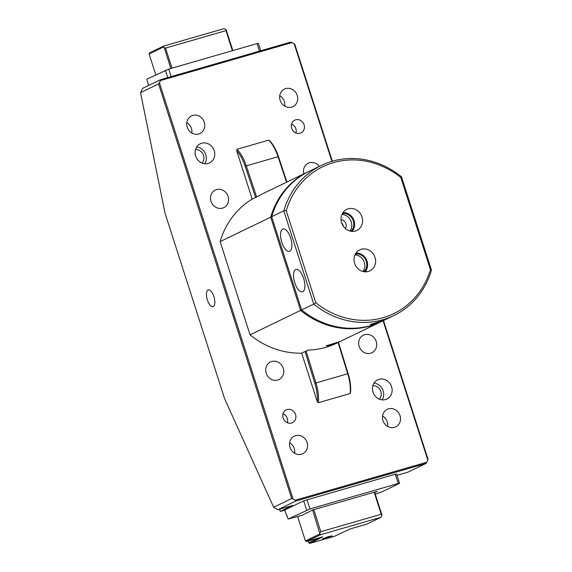 <?xml version="1.0" encoding="UTF-8"?>
<svg xmlns="http://www.w3.org/2000/svg" width="572" height="572" viewBox="0 0 572 572"><rect width="100%" height="100%" fill="white"/><g stroke="black" fill="none" stroke-linecap="round" stroke-linejoin="round"><path stroke-width="0.86" d="M302.767 291.691A11.669 4.869 -106.1 0 0 303.789 278.943A11.669 4.869 -106.1 0 0 296.039 269.376A11.669 4.869 -106.1 0 0 295.645 269.519A11.669 4.869 -106.1 0 0 294.673 282.432A11.669 4.869 -106.1 0 0 302.509 291.799A11.669 4.869 -106.1 0 0 302.767 291.691M289.782 251.244A11.669 4.869 -106.1 0 0 290.805 238.488A11.669 4.869 -106.1 0 0 283.054 228.929A11.669 4.869 -106.1 0 0 282.661 229.072A11.669 4.869 -106.1 0 0 281.689 241.985A11.669 4.869 -106.1 0 0 289.525 251.351A11.669 4.869 -106.1 0 0 289.782 251.244M370.949 324.067C369.748 324.817 370.899 324.746 374.403 323.866L382.897 320.613L370.42 324.474M382.897 320.613L383.454 320.291M364.986 271.829L365.88 271.342L366.43 271.385L366.294 271.814M361.247 249.278A11.669 10.582 64.2 0 0 359.102 250.186A11.669 10.582 64.2 0 0 355.069 264.507A11.669 10.582 64.2 0 0 368.368 271.45A11.669 10.582 64.2 0 0 369.233 271.157A11.669 10.582 64.2 0 0 374.839 256.942A11.669 10.582 64.2 0 0 361.247 249.278M348.262 208.823A11.669 10.582 64.2 0 0 346.117 209.738A11.669 10.582 64.2 0 0 342.085 224.06A11.669 10.582 64.2 0 0 355.384 231.002A11.669 10.582 64.2 0 0 356.249 230.702A11.669 10.582 64.2 0 0 361.847 216.495A11.669 10.582 64.2 0 0 348.262 208.823M286.214 210.618L315.794 302.745A81.596 73.974 64.2 0 0 430.416 269.655L400.836 177.527A81.596 73.974 64.2 0 0 333.426 162.612A81.596 73.974 64.2 0 0 286.214 210.618L283.812 210.839A83.369 75.583 -115.8 0 1 321.371 165.394A83.369 75.583 -115.8 0 1 332.21 161.247A83.369 75.583 -115.8 0 1 401.537 176.855L431.467 270.091A83.369 75.583 -115.8 0 1 393.908 315.529A83.369 75.583 -115.8 0 1 383.076 319.676A83.369 75.583 -115.8 0 1 313.749 304.068L301.616 309.931A83.369 75.583 64.2 0 0 370.942 325.539A83.369 75.583 64.2 0 0 381.781 321.392L393.908 315.529M341.613 222.794A5.32 4.826 -115.8 0 1 343.221 226.119M321.371 165.394L309.245 171.257A83.369 75.583 64.2 0 0 271.679 216.695L283.812 210.839L313.749 304.068L315.794 302.745M271.679 216.695L301.616 309.931M431.467 270.091L430.416 269.655M400.836 177.527L401.537 176.855M349.971 231.031A10.196 9.245 64.2 0 0 350.715 220.449A10.196 9.245 64.2 0 0 341.963 214.45M341.048 219.784A5.32 4.826 -115.8 0 1 345.617 222.908A5.32 4.826 -115.8 0 1 345.231 228.435M350.943 231.238A10.196 9.245 64.2 0 0 352.738 219.469A10.196 9.245 64.2 0 0 342.399 213.563M352.016 231.367A11.061 10.024 64.2 0 0 353.439 219.133A11.061 10.024 64.2 0 0 342.971 212.641M362.963 271.478A10.196 9.245 64.2 0 0 363.699 260.896A10.196 9.245 64.2 0 0 354.947 254.897M363.706 271.65L364.679 270.892A10.196 9.245 64.2 0 0 365.444 259.388A10.196 9.245 64.2 0 0 355.391 254.011M365 271.814A11.061 10.024 64.2 0 0 366.423 259.581A11.061 10.024 64.2 0 0 355.956 253.096M364.679 270.892L364.979 271.814M332.232 535.878L328.564 536.55L322.515 538.845L332.232 535.878M297.597 516.537L305.434 540.919L319.92 533.919L320.627 534.706L306.478 541.541L322.737 536.843L309.802 543.4L334.584 536.25L350.622 528.8L366.888 524.102L381.038 517.267L381.946 515.029L381.238 514.249L374.174 492.235M320.627 534.706L381.038 517.267M319.533 537.773L319.705 538.309M319.92 533.919L312.627 510.002M374.588 492.12L381.946 515.029M313.763 509.673L320.828 531.688L381.238 514.249M308.194 541.048L308.751 542.778L318.511 538.066M320.828 531.688L319.984 532.918M309.802 543.4L308.751 542.778M305.434 540.919L306.478 541.541M271.872 217.074L270.67 217.188A83.369 75.583 -115.8 0 1 308.229 171.743A83.369 75.583 -115.8 0 1 308.737 171.5M326.805 345.388C325.604 346.139 326.762 346.074 330.266 345.188L338.753 341.942L326.276 345.803M338.753 341.942L339.31 341.62M381.274 321.636A83.369 75.583 -115.8 0 1 380.766 321.879L336.622 343.207A83.369 75.583 -115.8 0 1 325.79 347.354A83.369 75.583 -115.8 0 1 308.043 350.071L301.637 353.16A83.369 75.583 64.2 0 1 250.057 334.834L300.6 310.417L270.67 217.188L220.127 241.606L250.057 334.834M380.766 321.879A83.369 75.583 -115.8 0 1 369.934 326.026A83.369 75.583 -115.8 0 1 300.6 310.417L301.63 309.752M220.127 241.606A83.369 75.583 64.2 0 1 252.188 199.135L258.594 196.046A83.369 75.583 -115.8 0 1 264.085 193.071L308.229 171.743M163.571 46.94L149.077 53.94L149.585 52.874L163.735 46.039L163.571 46.94L164.178 47.619L165.558 48.077L172 68.139M232.411 50.701L225.969 30.638L226.133 29.737L224.145 28.6L163.735 46.039M226.133 29.737L232.825 50.579M170.871 68.468L164.178 47.619M149.077 53.94L155.798 74.882M225.969 30.638L165.558 48.077M213.277 306.463A8.659 3.611 -106.1 0 0 214.035 296.997A8.659 3.611 -106.1 0 0 208.28 289.897A8.659 3.611 -106.1 0 0 207.993 290.004A8.659 3.611 -106.1 0 0 207.271 299.585A8.659 3.611 -106.1 0 0 213.084 306.535A8.659 3.611 -106.1 0 0 213.277 306.463M289.625 442.785A9.753 8.845 -115.8 0 1 294.673 453.238M295.574 435.649A9.753 8.845 -115.8 0 1 306.821 441.756A9.753 8.845 -115.8 0 1 302.795 453.703A9.753 8.845 -115.8 0 1 301.53 454.189A9.753 8.845 -115.8 0 1 290.283 448.083A9.753 8.845 -115.8 0 1 294.308 436.136A9.753 8.845 -115.8 0 1 295.574 435.649M186.815 122.565A9.753 8.845 -115.8 0 1 191.863 133.011M192.764 115.43A9.753 8.845 -115.8 0 1 204.004 121.536A9.753 8.845 -115.8 0 1 199.985 133.483A9.753 8.845 -115.8 0 1 198.713 133.97A9.753 8.845 -115.8 0 1 187.473 127.856A9.753 8.845 -115.8 0 1 191.498 115.909A9.753 8.845 -115.8 0 1 192.764 115.43M279.751 95.739A9.753 8.845 -115.8 0 1 284.799 106.192M285.707 88.603A9.753 8.845 -115.8 0 1 296.947 94.709A9.753 8.845 -115.8 0 1 292.921 106.657A9.753 8.845 -115.8 0 1 291.656 107.143A9.753 8.845 -115.8 0 1 280.416 101.037A9.753 8.845 -115.8 0 1 284.434 89.089A9.753 8.845 -115.8 0 1 285.707 88.603M382.568 415.966A9.753 8.845 -115.8 0 1 387.616 426.412M388.517 408.823A9.753 8.845 -115.8 0 1 399.757 414.929A9.753 8.845 -115.8 0 1 395.738 426.876A9.753 8.845 -115.8 0 1 394.466 427.363A9.753 8.845 -115.8 0 1 383.226 421.257A9.753 8.845 -115.8 0 1 387.251 409.309A9.753 8.845 -115.8 0 1 388.517 408.823M216.573 189.582A9.753 8.845 -115.8 0 1 227.813 195.688A9.753 8.845 -115.8 0 1 223.795 207.636A9.753 8.845 -115.8 0 1 222.522 208.122A9.753 8.845 -115.8 0 1 211.282 202.016A9.753 8.845 -115.8 0 1 215.308 190.068A9.753 8.845 -115.8 0 1 216.573 189.582M271.764 361.49A9.753 8.845 -115.8 0 1 283.011 367.603A9.753 8.845 -115.8 0 1 278.986 379.543A9.753 8.845 -115.8 0 1 277.72 380.03A9.753 8.845 -115.8 0 1 266.481 373.924A9.753 8.845 -115.8 0 1 270.499 361.976A9.753 8.845 -115.8 0 1 271.764 361.49M364.707 334.67A9.753 8.845 -115.8 0 1 375.947 340.776A9.753 8.845 -115.8 0 1 371.929 352.724A9.753 8.845 -115.8 0 1 370.663 353.21A9.753 8.845 -115.8 0 1 359.416 347.097A9.753 8.845 -115.8 0 1 363.442 335.149A9.753 8.845 -115.8 0 1 364.707 334.67M303.796 173.888A9.753 8.845 -115.8 0 1 308.244 163.242A9.753 8.845 -115.8 0 1 309.516 162.755A9.753 8.845 -115.8 0 1 319.348 166.373M287.416 422.758A7.093 6.435 64.2 0 0 283.068 413.756M287.187 409.523A7.093 6.435 -115.8 0 1 295.367 413.971A7.093 6.435 -115.8 0 1 292.442 422.658A7.093 6.435 -115.8 0 1 291.52 423.008A7.093 6.435 -115.8 0 1 283.34 418.568A7.093 6.435 -115.8 0 1 286.265 409.881A7.093 6.435 -115.8 0 1 287.187 409.523M295.946 133.011A7.093 6.435 64.2 0 0 291.591 124.01M295.717 119.784A7.093 6.435 -115.8 0 1 303.889 124.224A7.093 6.435 -115.8 0 1 300.965 132.911A7.093 6.435 -115.8 0 1 300.043 133.262A7.093 6.435 -115.8 0 1 291.87 128.822A7.093 6.435 -115.8 0 1 294.794 120.134A7.093 6.435 -115.8 0 1 295.717 119.784M208.187 163.463A10.646 9.652 64.2 0 0 209.567 162.934A10.646 9.652 64.2 0 0 213.957 149.9A10.646 9.652 64.2 0 0 201.694 143.236A10.646 9.652 64.2 0 0 200.307 143.765A10.646 9.652 64.2 0 0 195.924 156.799A10.646 9.652 64.2 0 0 208.187 163.463M204.776 163.764A10.646 9.652 64.2 0 0 205.205 153.217A10.646 9.652 64.2 0 0 196.675 147.004M202.023 163.077A7.979 7.236 64.2 0 0 203.031 154.268A7.979 7.236 64.2 0 0 195.51 149.585M385.542 399.556A10.646 9.652 64.2 0 0 386.922 399.027A10.646 9.652 64.2 0 0 391.312 385.993A10.646 9.652 64.2 0 0 379.05 379.329A10.646 9.652 64.2 0 0 377.663 379.858A10.646 9.652 64.2 0 0 373.273 392.892A10.646 9.652 64.2 0 0 385.542 399.556M382.132 399.857A10.646 9.652 64.2 0 0 382.561 389.317A10.646 9.652 64.2 0 0 374.031 383.097M379.379 399.17A7.979 7.236 64.2 0 0 380.387 390.361A7.979 7.236 64.2 0 0 372.865 385.678M260.71 50.765L258.351 43.415L257.035 43.594L168.747 69.076L146.875 79.193L148.513 85.493M375.232 494.129L381.052 492.249L399.585 483.297L398.269 483.483L309.974 508.966L288.109 519.076L287.03 515.708L286.686 515.872L287.065 515.815M399.585 483.297L396.603 474.031L395.295 474.209L303.668 500.85L284.799 509.974L286.686 515.872M397.018 475.318L407.95 472.157L425.976 463.456L295.86 501.008L277.835 509.716L273.645 507.242L291.684 498.534L158.566 83.927L140.533 92.643L165.072 213.299L224.524 398.469L273.645 507.242M279.544 509.223L280.251 511.411L292.549 505.469L277.835 509.716M280.251 511.411L284.856 510.152M331.91 161.34L294.172 43.801L294.88 44.58L332.325 161.218M383.483 320.563L427.992 459.187L427.827 460.088L383.09 320.756M140.533 92.643L142.557 88.374L160.582 79.665L290.698 42.106L292.077 42.564L160.417 80.566L159.409 82.697L293.064 498.991L295.152 500.228L426.819 462.226L427.827 460.088M288.109 519.076L302.588 515.093L306.714 512.798M294.172 43.801L292.077 42.564M286.551 182.218L278.006 156.628A26.605 11.097 -106.1 0 0 268.811 140.104L237.058 149.271A26.605 11.097 73.9 0 1 246.253 165.794L256.656 196.975M268.811 140.104L269.955 141.027A25.719 10.725 73.9 0 1 278.45 156.592L286.944 182.032M338.474 342.313L348.141 373.659A25.719 10.725 73.9 0 1 350.579 392.149L350.178 393.522L318.418 402.688L317.281 401.766A25.719 10.725 -106.1 0 0 314.843 383.269L305.048 351.515M301.673 353.146L317.281 401.766M255.591 197.49L245.145 166.202A25.719 10.725 -106.1 0 0 236.651 150.643L252.216 199.12M236.651 150.643L237.058 149.271M160.582 79.665L160.417 80.566M159.409 82.697L158.566 83.927M291.684 498.534L293.064 498.991M425.976 463.456L426.819 462.226M295.152 500.228L295.86 501.008M398.269 483.483L395.295 474.209M309.974 508.966L307 499.692M306.642 510.124L303.668 500.85M306.799 513.063L312.326 510.088L377.384 491.312L374.739 492.585M350.178 393.522A26.605 11.097 -106.1 0 0 347.712 373.745L338.081 342.506M306.113 351.001L315.958 382.911A26.605 11.097 73.9 0 1 318.418 402.688M165.408 70.234L167.768 77.585M168.747 69.076L171.164 76.612M257.035 43.594L259.459 51.122M348.141 373.659L314.843 383.269M278.45 156.592L245.145 166.202"/></g></svg>
